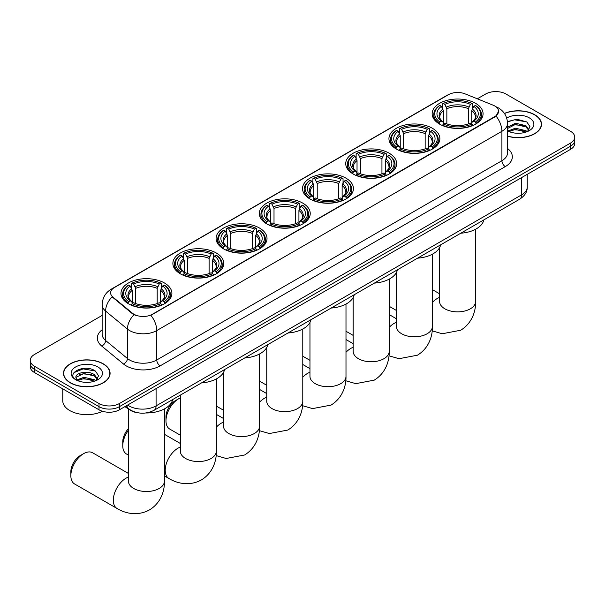<?xml version="1.0" encoding="UTF-8"?>
<svg xmlns="http://www.w3.org/2000/svg" width="605" height="605" viewBox="0 0 605 605"><rect width="100%" height="100%" fill="white"/><g stroke="black" fill="none" stroke-linecap="round" stroke-linejoin="round"><path stroke-width="0.91" d="M302.772 203.121A25.463 14.702 0 0 0 275.025 199.937A25.463 14.702 0 0 0 259.303 213.512A25.463 14.702 0 0 0 266.76 223.91A25.463 14.702 0 0 0 294.514 227.094A25.463 14.702 0 0 0 310.229 213.512A25.463 14.702 0 0 0 302.772 203.121M432.401 128.275A25.463 14.702 0 0 0 404.654 125.091A25.463 14.702 0 0 0 388.939 138.674A25.463 14.702 0 0 0 396.396 149.064A25.463 14.702 0 0 0 424.143 152.256A25.463 14.702 0 0 0 439.865 138.674A25.463 14.702 0 0 0 432.401 128.275M389.196 153.224A25.463 14.702 0 0 0 361.442 150.04A25.463 14.702 0 0 0 345.727 163.622A25.463 14.702 0 0 0 353.184 174.013A25.463 14.702 0 0 0 380.931 177.204A25.463 14.702 0 0 0 396.653 163.622A25.463 14.702 0 0 0 389.196 153.224M345.984 178.172A25.463 14.702 0 0 0 318.238 174.989A25.463 14.702 0 0 0 302.515 188.571A25.463 14.702 0 0 0 309.972 198.962A25.463 14.702 0 0 0 337.719 202.146A25.463 14.702 0 0 0 353.441 188.571A25.463 14.702 0 0 0 345.984 178.172M259.56 228.07A25.463 14.702 0 0 0 231.813 224.879A25.463 14.702 0 0 0 216.091 238.461A25.463 14.702 0 0 0 223.555 248.859A25.463 14.702 0 0 0 251.302 252.043A25.463 14.702 0 0 0 267.017 238.461A25.463 14.702 0 0 0 259.56 228.07M216.348 253.019A25.463 14.702 0 0 0 188.601 249.827A25.463 14.702 0 0 0 172.886 263.409A25.463 14.702 0 0 0 180.343 273.808A25.463 14.702 0 0 0 208.09 276.992A25.463 14.702 0 0 0 223.805 263.409A25.463 14.702 0 0 0 216.348 253.019M164.447 282.981A25.463 14.702 0 0 0 136.692 279.797A25.463 14.702 0 0 0 120.977 293.38A25.463 14.702 0 0 0 128.434 303.77A25.463 14.702 0 0 0 156.181 306.962A25.463 14.702 0 0 0 171.903 293.38A25.463 14.702 0 0 0 164.447 282.981M475.613 103.334A25.463 14.702 0 0 0 447.866 100.143A25.463 14.702 0 0 0 432.152 113.725A25.463 14.702 0 0 0 439.608 124.123A25.463 14.702 0 0 0 467.355 127.307A25.463 14.702 0 0 0 483.07 113.725A25.463 14.702 0 0 0 475.613 103.334M494.777 105.996A12.97 7.487 0 0 0 493.045 105.157L465.071 93.851A12.97 7.487 0 0 0 448.456 94.69L114.421 287.541A12.97 7.487 0 0 0 110.617 292.843A12.97 7.487 0 0 0 112.969 297.138L132.555 313.284A12.97 7.487 0 0 0 152.347 314.282L494.777 116.591A12.97 7.487 0 0 0 498.573 111.29A12.97 7.487 0 0 0 494.777 105.996M138.454 412.875A14.414 8.319 180 0 1 129.341 409.472L125.477 406.288M507.534 136.193A23.3 13.454 0 0 0 541.513 124.237A23.3 13.454 0 0 0 534.691 114.723A23.3 13.454 0 0 0 504.404 113.407M103.258 363.809A23.3 13.454 0 0 0 77.871 360.89A23.3 13.454 0 0 0 63.487 373.323A23.3 13.454 0 0 0 70.309 382.836A23.3 13.454 0 0 0 95.703 385.748A23.3 13.454 0 0 0 110.087 373.323A23.3 13.454 0 0 0 103.258 363.809M498.573 111.29L496.032 116.062L494.777 116.977L150.887 315.326A16.811 9.71 60 0 1 156.763 330.564A19.216 11.094 180 0 1 129.591 330.564A19.216 11.094 180 0 1 127.436 329.082L105.61 311.091A19.216 11.094 180 0 1 102.139 304.723L102.139 334.141A19.216 11.094 0 0 0 105.61 340.509L127.436 358.5A19.216 11.094 0 0 0 129.591 359.983A19.216 11.094 0 0 0 156.763 359.983L501.908 160.718A19.216 11.094 0 0 0 507.534 152.876L507.534 123.45A19.216 11.094 180 0 1 501.908 131.3A16.811 9.71 -120 0 0 496.032 116.062M102.139 315.424L34.47 354.492A14.414 8.319 0 0 0 30.25 360.376L30.25 366.653A14.414 8.319 0 0 0 34.47 372.536L99.016 409.804L99.016 406.666A14.414 8.319 0 0 0 119.397 406.666L570.53 146.206A14.414 8.319 0 0 0 574.75 140.322A14.414 8.319 0 0 1 570.53 146.206L119.397 406.666A14.414 8.319 0 0 1 99.016 406.666L34.47 369.398L99.016 406.666L99.016 403.527A14.414 8.319 0 0 0 119.397 403.527L570.53 143.067A14.414 8.319 0 0 0 574.75 137.184A14.414 8.319 0 0 0 570.53 131.3L505.984 94.032A14.414 8.319 0 0 0 485.603 94.032L477.33 98.812M30.25 363.514A14.414 8.319 0 0 0 34.47 369.398A14.414 8.319 0 0 1 30.25 363.514M135.467 315.326L132.555 313.851L112.091 296.821A16.811 11.245 129.5 0 0 105.61 311.091L105.61 340.509A4.802 3.214 -50.5 0 1 101.678 346.022A24.018 13.87 180 0 1 102.139 329.748M30.25 360.376A14.414 8.319 0 0 0 34.47 366.259L99.016 403.527M99.016 409.804A14.414 8.319 0 0 0 119.397 409.804L570.53 149.344A14.414 8.319 0 0 0 574.75 143.461L574.75 137.184M507.534 136.042A23.058 13.31 0 0 0 541.271 124.237A23.058 13.31 0 0 0 534.517 114.821A23.058 13.31 0 0 0 504.494 113.536M515.611 133.153L519.234 133.259M508.412 130.854L515.407 128.192L525.889 130.642L527.159 131.663M509.055 131.527L515.407 129.432L526.116 132.041M507.534 129.296A10.86 6.269 0 0 0 509.153 131.61M507.534 127.239L515.407 123.208L525.889 125.658L529.012 129.969M507.534 128.479L515.407 124.456L525.889 126.906L528.762 130.294M507.64 130.907L508.2 131.247M507.534 130.854A15.662 9.045 0 0 0 529.292 130.635A15.662 9.045 0 0 0 529.292 117.846A15.662 9.045 0 0 0 506.703 118.104M527.53 131.504L529.988 126.687L526.879 122.013L516.988 119.208L507.444 121.62M508.518 131.338L507.534 130.181M507.466 121.9L514.553 119.813L526.668 121.87M511.096 125.416L514.553 124.789L523.204 125.53M511.096 130.4L514.553 129.772L523.204 130.514M70.483 382.738A23.058 13.31 0 0 0 95.613 385.619A23.058 13.31 0 0 0 109.845 373.323A23.058 13.31 0 0 0 103.092 363.907A23.058 13.31 0 0 0 77.962 361.019A23.058 13.31 0 0 0 63.729 373.323A23.058 13.31 0 0 0 70.483 382.738M62.769 388.871L62.769 400.782A24.018 13.87 0 0 0 69.802 410.583A24.018 13.87 0 0 0 102.479 411.279M84.186 382.239L87.801 382.345M76.986 379.94L83.974 377.27L94.463 379.728L95.734 380.742M77.629 380.613L83.974 378.518L94.69 381.127M77.092 380.424L75.973 377.792A10.86 6.269 0 0 0 77.72 380.696M97.579 379.055L94.463 374.745C87.944 369.882 74.536 372.884 75.973 377.792L75.928 377.316M75.996 377.943L76.298 377.134L83.974 373.535L94.463 375.985L97.337 379.373M96.104 380.59L98.554 375.773L95.454 371.092C84.466 363.197 64.939 373.603 76.215 379.985L76.774 380.326M97.859 366.925A15.662 9.045 0 0 0 75.708 366.925A15.662 9.045 0 0 0 75.708 379.713A15.662 9.045 0 0 0 97.859 379.713A15.662 9.045 0 0 0 97.859 366.925M73.923 372.665L83.119 368.891L95.242 370.956M79.671 374.503L83.119 373.875L91.771 374.616M79.671 379.479L83.119 378.859L91.771 379.6M439.147 123.851L439.827 122.029A22.869 13.204 0 0 1 439.827 105.421L441.4 106.329A20.661 11.926 0 0 0 441.4 121.121L442.958 122.006L443.457 123.859M443.457 123.102L443.457 110.685L441.4 106.329M442.542 108.295L442.542 103.848L443.231 103.463A22.869 13.204 0 0 1 471.991 103.463L470.418 104.37A20.661 11.926 0 0 0 444.804 104.37L446.853 108.718L446.853 123.912M468.368 123.912L468.368 108.718L470.418 104.37M460.783 233.212A26.423 15.254 0 0 0 483.841 219.902M442.542 125.167A23.829 13.756 0 0 0 472.679 125.167L471.991 123.987A22.869 13.204 0 0 1 443.231 123.987L442.542 125.575M472.679 125.575L472.679 125.167M439.827 105.421L439.147 105.814A23.829 13.756 0 0 0 433.785 114.511A23.829 13.756 0 0 0 439.147 123.208M471.991 103.463L472.679 103.848L472.679 108.295M443.231 123.987L444.804 123.08A20.661 11.926 0 0 0 470.418 123.08L471.991 123.987M441.4 121.121L439.827 122.029M444.804 104.37L443.231 103.463M442.958 109.006A18.483 10.671 0 0 0 442.958 122.006L443.041 122.059C440.417 119.525 439.351 117.801 439.835 116.894A17.772 10.262 0 0 1 443.457 110.685M476.075 123.208A23.829 13.756 0 0 0 481.436 114.511A23.829 13.756 0 0 0 476.075 105.814L475.386 105.421A22.869 13.204 0 0 1 475.386 122.029L476.075 123.851M475.386 122.029L473.813 121.121A20.661 11.926 0 0 0 473.813 106.329L475.386 105.421M473.813 106.329L471.764 110.685L471.764 123.102L472.263 122.006L473.813 121.121M471.764 110.685A17.772 10.262 0 0 1 475.386 116.894C475.87 117.801 474.796 119.525 472.18 122.059L472.263 122.006A18.483 10.671 0 0 0 472.263 109.006M471.764 123.859L471.764 123.102M396.381 273.188A18.014 10.398 120 0 0 395.859 273.43M395.935 148.8L396.623 146.977A22.869 13.204 0 0 1 396.623 130.37L398.196 131.277A20.661 11.926 0 0 0 398.196 146.07L399.746 146.954L400.245 148.807M400.245 148.051L400.245 135.626L398.196 131.277M399.338 133.244L399.338 128.797L400.018 128.411A22.869 13.204 0 0 1 428.779 128.411L427.206 129.319A20.661 11.926 0 0 0 401.591 129.319L403.641 133.667L403.641 148.853M425.156 148.853L425.156 133.667L427.206 129.319M417.579 258.161A26.423 15.254 0 0 0 440.629 244.851M399.338 150.116A23.829 13.756 0 0 0 429.467 150.116L428.779 148.936A22.869 13.204 0 0 1 400.018 148.936L399.338 150.524M429.467 150.524L429.467 150.116M396.623 130.37L395.935 130.763A23.829 13.756 0 0 0 390.573 139.46A23.829 13.756 0 0 0 395.935 148.157M428.779 128.411L429.467 128.797L429.467 133.244M400.018 148.936L401.591 148.028A20.661 11.926 0 0 0 427.206 148.028L428.779 148.936M398.196 146.07L396.623 146.977M401.591 129.319L400.018 128.411M399.746 133.955A18.483 10.671 0 0 0 399.746 146.954L399.829 147.007C397.205 144.466 396.139 142.75 396.623 141.842A17.772 10.262 0 0 1 400.245 135.626M432.862 148.157A23.829 13.756 0 0 0 438.232 139.46A23.829 13.756 0 0 0 432.862 130.763L432.182 130.37A22.869 13.204 0 0 1 432.182 146.977L432.862 148.8M432.182 146.977L430.609 146.07A20.661 11.926 0 0 0 430.609 131.277L432.182 130.37M430.609 131.277L428.552 135.626L428.552 148.051L429.051 146.954L430.609 146.07M428.552 135.626A17.772 10.262 0 0 1 432.174 141.842C432.658 142.75 431.592 144.474 428.968 147.007L429.051 146.954A18.483 10.671 0 0 0 429.051 133.955M428.552 148.807L428.552 148.051M353.176 298.136A18.014 10.398 120 0 0 352.647 298.371M352.73 173.741L353.411 171.926A22.869 13.204 0 0 1 353.411 155.319L354.984 156.226A20.661 11.926 0 0 0 354.984 171.018L356.534 171.896L357.033 173.756M357.033 172.992L357.033 160.575L354.984 156.226M356.126 158.192L356.126 153.746L356.806 153.352A22.869 13.204 0 0 1 385.574 153.352L384.001 154.26A20.661 11.926 0 0 0 358.379 154.26L360.436 158.616L360.436 173.801M381.944 173.801L381.944 158.616L384.001 154.26M374.366 283.11A26.423 15.254 0 0 0 397.417 269.792M356.126 175.064A23.829 13.756 0 0 0 386.255 175.064L385.574 173.885A22.869 13.204 0 0 1 356.806 173.885L356.126 175.473M386.255 175.473L386.255 175.064M353.411 155.319L352.73 155.704A23.829 13.756 0 0 0 347.361 164.401A23.829 13.756 0 0 0 352.73 173.106M385.574 153.352L386.255 153.746L386.255 158.192M356.806 173.885L358.379 172.977A20.661 11.926 0 0 0 384.001 172.977L385.574 173.885M354.984 171.018L353.411 171.926M358.379 154.26L356.806 153.352M356.534 158.903A18.483 10.671 0 0 0 356.534 171.896L356.625 171.956C353.993 169.415 352.927 167.691 353.411 166.783A17.772 10.262 0 0 1 357.033 160.575M389.65 173.106A23.829 13.756 0 0 0 395.02 164.401A23.829 13.756 0 0 0 389.65 155.704L388.97 155.319A22.869 13.204 0 0 1 388.97 171.926L389.65 173.741M388.97 171.926L387.397 171.018A20.661 11.926 0 0 0 387.397 156.226L388.97 155.319M387.397 156.226L385.34 160.575L385.34 172.992L385.846 171.896L387.397 171.018M385.34 160.575A17.772 10.262 0 0 1 388.962 166.783C389.446 167.698 388.38 169.423 385.756 171.956L385.846 171.896A18.483 10.671 0 0 0 385.846 158.903M385.34 173.756L385.34 172.992M309.964 323.085A18.014 10.398 120 0 0 309.435 323.32M309.518 198.69L310.199 196.875A22.869 13.204 0 0 1 310.199 180.267L311.772 181.175A20.661 11.926 0 0 0 311.772 195.967L313.322 196.844L313.829 198.697M313.829 197.941L313.829 185.523L311.772 181.175M312.914 183.141L312.914 178.694L313.594 178.301A22.869 13.204 0 0 1 342.362 178.301L340.789 179.209A20.661 11.926 0 0 0 315.167 179.209L317.224 183.565L317.224 198.75M338.732 198.75L338.732 183.565L340.789 179.209M331.154 308.051A26.423 15.254 0 0 0 354.212 294.741M312.914 200.013A23.829 13.756 0 0 0 343.043 200.013L342.362 198.833A22.869 13.204 0 0 1 313.594 198.833L312.914 200.421M343.043 200.421L343.043 200.013M310.199 180.267L309.518 180.653A23.829 13.756 0 0 0 304.149 189.35A23.829 13.756 0 0 0 309.518 198.047M342.362 178.301L343.043 178.694L343.043 183.141M313.594 198.833L315.167 197.926A20.661 11.926 0 0 0 340.789 197.926L342.362 198.833M311.772 195.967L310.199 196.875M315.167 179.209L313.594 178.301M313.322 183.844A18.483 10.671 0 0 0 313.322 196.844L313.413 196.905C310.788 194.364 309.715 192.64 310.206 191.732A17.772 10.262 0 0 1 313.829 185.523M346.438 198.047A23.829 13.756 0 0 0 351.808 189.35A23.829 13.756 0 0 0 346.438 180.653L345.757 180.267A22.869 13.204 0 0 1 345.757 196.875L346.438 198.69M345.757 196.875L344.185 195.967A20.661 11.926 0 0 0 344.185 181.175L345.757 180.267M344.185 181.175L342.127 185.523L342.127 197.941L342.634 196.844L344.185 195.967M342.127 185.523A17.772 10.262 0 0 1 345.75 191.732C346.234 192.647 345.168 194.371 342.543 196.905L342.634 196.844A18.483 10.671 0 0 0 342.634 183.844M342.127 198.697L342.127 197.941M266.752 348.034A18.014 10.398 120 0 0 266.223 348.268M266.306 223.638L266.987 221.816A22.869 13.204 0 0 1 266.987 205.208L268.56 206.116A20.661 11.926 0 0 0 268.56 220.908L270.11 221.793L270.616 223.646M270.616 222.89L270.616 210.472L268.56 206.116M269.701 208.09L269.701 203.643L270.382 203.25A22.869 13.204 0 0 1 299.15 203.25L297.577 204.157A20.661 11.926 0 0 0 271.955 204.157L274.012 208.513L274.012 223.699M295.52 223.699L295.52 208.513L297.577 204.157M287.942 333A26.423 15.254 0 0 0 311 319.69M269.701 224.962A23.829 13.756 0 0 0 299.83 224.962L299.15 223.782A22.869 13.204 0 0 1 270.382 223.782L269.701 225.37M299.83 225.37L299.83 224.962M266.987 205.208L266.306 205.602A23.829 13.756 0 0 0 260.937 214.299A23.829 13.756 0 0 0 266.306 222.995M299.15 203.25L299.83 203.643L299.83 208.09M270.382 223.782L271.955 222.874A20.661 11.926 0 0 0 297.577 222.874L299.15 223.782M268.56 220.908L266.987 221.816M271.955 204.157L270.382 203.25M270.11 208.793A18.483 10.671 0 0 0 270.11 221.793L270.201 221.853C267.576 219.312 266.502 217.588 266.994 216.681A17.772 10.262 0 0 1 270.616 210.472M303.226 222.995A23.829 13.756 0 0 0 308.595 214.299A23.829 13.756 0 0 0 303.226 205.602L302.545 205.208A22.869 13.204 0 0 1 302.545 221.816L303.226 223.638M302.545 221.816L300.972 220.908A20.661 11.926 0 0 0 300.972 206.116L302.545 205.208M300.972 206.116L298.923 210.472L298.923 222.89L299.422 221.793L300.972 220.908M298.923 210.472A17.772 10.262 0 0 1 302.545 216.681C303.029 217.596 301.955 219.32 299.331 221.853L299.422 221.793A18.483 10.671 0 0 0 299.422 208.793M298.923 223.646L298.923 222.89M223.54 372.975A18.014 10.398 120 0 0 223.018 373.217M165.974 420.808L165.974 416.883A13.212 7.631 -60 0 1 175.314 400.699L178.709 398.74A18.014 10.398 120 0 0 165.974 420.808A18.014 10.398 120 0 0 169.702 429.051L180.328 435.192M223.094 248.587L223.774 246.764A22.869 13.204 0 0 1 223.774 230.157L225.347 231.065A20.661 11.926 0 0 0 225.347 245.857L226.905 246.742L227.404 248.595M227.404 247.838L227.404 235.421L225.347 231.065M226.489 233.038L226.489 228.592L227.177 228.198A22.869 13.204 0 0 1 255.938 228.198L254.365 229.106A20.661 11.926 0 0 0 228.751 229.106L230.8 233.454L230.8 248.647M252.315 248.647L252.315 233.454L254.365 229.106M244.73 357.948A26.423 15.254 0 0 0 267.788 344.638M226.489 249.903A23.829 13.756 0 0 0 256.618 249.903L255.938 248.731A22.869 13.204 0 0 1 227.177 248.731L226.489 250.311M256.618 250.311L256.618 249.903M223.774 230.157L223.094 230.55A23.829 13.756 0 0 0 217.724 239.247A23.829 13.756 0 0 0 223.094 247.944M255.938 228.198L256.618 228.592L256.618 233.038M227.177 248.731L228.751 247.823A20.661 11.926 0 0 0 254.365 247.823L255.938 248.731M225.347 245.857L223.774 246.764M228.751 229.106L227.177 228.198M226.905 233.742A18.483 10.671 0 0 0 226.905 246.742L226.988 246.795C224.364 244.261 223.298 242.537 223.782 241.629A17.772 10.262 0 0 1 227.404 235.421M260.021 247.944A23.829 13.756 0 0 0 265.383 239.247A23.829 13.756 0 0 0 260.021 230.55L259.333 230.157A22.869 13.204 0 0 1 259.333 246.764L260.021 248.587M259.333 246.764L257.76 245.857A20.661 11.926 0 0 0 257.76 231.065L259.333 230.157M257.76 231.065L255.711 235.421L255.711 247.838L256.21 246.742L257.76 245.857M255.711 235.421A17.772 10.262 0 0 1 259.333 241.629C259.817 242.544 258.743 244.269 256.127 246.795L256.21 246.742A18.483 10.671 0 0 0 256.21 233.742M255.711 248.595L255.711 247.838M180.328 397.924A18.014 10.398 120 0 0 178.709 398.74L175.314 400.699M128.426 430.253A18.014 10.398 120 0 0 122.762 445.756L122.762 441.832A13.212 7.631 -60 0 1 128.426 428.65M122.762 445.756A18.014 10.398 120 0 0 126.49 454L128.426 455.119M179.882 273.536L180.57 271.713A22.869 13.204 0 0 1 180.57 255.106L182.143 256.013A20.661 11.926 0 0 0 182.143 270.806L183.693 271.69L184.192 273.543M184.192 272.787L184.192 260.369L182.143 256.013M183.277 257.98L183.277 253.533L183.965 253.147A22.869 13.204 0 0 1 212.726 253.147L211.153 254.055A20.661 11.926 0 0 0 185.538 254.055L187.588 258.403L187.588 273.596M209.103 273.596L209.103 258.403L211.153 254.055M201.525 382.897A26.423 15.254 0 0 0 224.576 369.587M183.277 274.851A23.829 13.756 0 0 0 213.414 274.851L212.726 273.672A22.869 13.204 0 0 1 183.965 273.672L183.277 275.26M213.414 275.26L213.414 274.851M180.57 255.106L179.882 255.499A23.829 13.756 0 0 0 174.52 264.196A23.829 13.756 0 0 0 179.882 272.893M212.726 253.147L213.414 253.533L213.414 257.98M183.965 273.672L185.538 272.764A20.661 11.926 0 0 0 211.153 272.764L212.726 273.672M182.143 270.806L180.57 271.713M185.538 254.055L183.965 253.147M183.693 258.69A18.483 10.671 0 0 0 183.693 271.69L183.776 271.743C181.152 269.21 180.086 267.486 180.57 266.578A17.772 10.262 0 0 1 184.192 260.369M216.809 272.893A23.829 13.756 0 0 0 222.171 264.196A23.829 13.756 0 0 0 216.809 255.499L216.129 255.106A22.869 13.204 0 0 1 216.129 271.713L216.809 273.536M216.129 271.713L214.556 270.806A20.661 11.926 0 0 0 214.556 256.013L216.129 255.106M214.556 256.013L212.499 260.369L212.499 272.787L212.998 271.69L214.556 270.806M212.499 260.369A17.772 10.262 0 0 1 216.121 266.578C216.605 267.486 215.539 269.21 212.915 271.743L212.998 271.69A18.483 10.671 0 0 0 212.998 258.69M212.499 273.543L212.499 272.787M70.853 475.719L70.853 471.802A13.212 7.631 -60 0 1 80.193 455.618L83.596 453.659A18.014 10.398 120 0 0 70.853 475.719A18.014 10.398 120 0 0 74.589 483.97L117.045 508.487A18.014 10.398 -60 0 1 114.284 494.051A18.014 10.398 -60 0 1 126.059 478.169A18.014 10.398 -60 0 1 128.426 477.065M127.98 303.506L128.661 301.683A22.869 13.204 0 0 1 128.661 285.076L130.234 285.983A20.661 11.926 0 0 0 130.234 300.776L131.784 301.661L132.283 303.513M132.283 302.757L132.283 290.332L130.234 285.983M131.376 287.95L131.376 283.503L132.056 283.117A22.869 13.204 0 0 1 160.824 283.117L159.251 284.025A20.661 11.926 0 0 0 133.629 284.025L135.686 288.373L135.686 303.559M157.194 303.559L157.194 288.373L159.251 284.025M124.948 406.598A26.423 15.254 0 0 0 127.753 408.504A26.423 15.254 0 0 0 128.963 409.161M145.865 412.973A26.423 15.254 0 0 0 172.667 399.557M131.376 304.822A23.829 13.756 0 0 0 161.505 304.822L160.824 303.642A22.869 13.204 0 0 1 132.056 303.642L131.376 305.23M161.505 305.23L161.505 304.822M128.661 285.076L127.98 285.462A23.829 13.756 0 0 0 122.611 294.166A23.829 13.756 0 0 0 127.98 302.863M160.824 283.117L161.505 283.503L161.505 287.95M132.056 303.642L133.629 302.734A20.661 11.926 0 0 0 159.251 302.734L160.824 303.642M130.234 300.776L128.661 301.683M133.629 284.025L132.056 283.117M131.784 288.661A18.483 10.671 0 0 0 131.784 301.661L131.875 301.713C129.243 299.173 128.177 297.456 128.661 296.541A17.772 10.262 0 0 1 132.283 290.332M164.9 302.863A23.829 13.756 0 0 0 170.27 294.166A23.829 13.756 0 0 0 164.9 285.462L164.22 285.076A22.869 13.204 0 0 1 164.22 301.683L164.9 303.506M164.22 301.683L162.647 300.776A20.661 11.926 0 0 0 162.647 285.983L164.22 285.076M162.647 285.983L160.59 290.332L160.59 302.757L161.096 301.661L162.647 300.776M160.59 290.332A17.772 10.262 0 0 1 164.212 296.541C164.696 297.456 163.63 299.18 161.006 301.713L161.096 301.661A18.483 10.671 0 0 0 161.096 288.661M160.59 303.513L160.59 302.757M128.426 473.45L92.603 452.767A18.014 10.398 120 0 0 83.596 453.659L80.193 455.618M112.969 297.138L112.969 297.705M132.555 313.284L132.555 313.851M152.347 314.282L152.347 314.668M494.777 116.591L494.777 116.977M160.166 365.866A4.802 2.775 60 0 1 156.763 359.983L156.763 330.564L501.908 131.3L501.908 160.718A4.802 2.775 60 0 0 505.304 166.602L160.166 365.866A24.018 13.87 180 0 1 126.195 365.866A24.018 13.87 180 0 1 123.503 364.013L101.678 346.022M496.002 106.73A16.811 7.873 112 0 0 495.775 106.646L498.422 107.909C504.177 111.365 507.209 116.546 507.534 123.45M112.991 288.524A16.811 9.71 -120 0 0 111.244 289.182C105.497 292.631 102.464 297.811 102.139 304.723M111.244 289.182L447.042 95.31A16.811 9.71 60 0 1 448.32 94.773M133.985 314.744A16.811 11.245 129.5 0 0 127.436 329.082L127.436 358.5A4.802 3.214 -50.5 0 1 123.503 364.013M507.534 148.475A24.018 13.87 180 0 1 505.304 166.602M119.397 403.527L119.397 409.804M570.53 143.067L570.53 149.344M34.47 366.259L34.47 372.536M127.617 405.055A19.216 11.094 0 0 0 128.91 405.879A19.216 11.094 0 0 0 156.09 405.879L521.608 194.848A19.216 11.094 0 0 0 527.242 186.998C527.379 191.77 524.837 195.846 519.619 199.242L154.093 410.281A9.612 5.551 60 0 0 156.09 405.879L156.09 388.622M521.608 177.583L521.608 194.848A9.612 5.551 60 0 1 519.619 199.242M126.838 405.501A9.612 6.428 129.5 0 0 128.517 408.632L125.598 406.22M475.628 229.227L475.628 301.464A18.014 10.398 180 0 1 470.35 308.815A18.014 10.398 180 0 1 444.872 308.815A18.014 10.398 180 0 1 439.593 301.464L439.638 302.167M432.416 302.387A18.014 10.398 -60 0 1 437.226 298.522A18.014 10.398 -60 0 1 439.593 297.41M468.368 108.718A17.772 10.262 0 0 0 446.853 108.718M468.867 107.047A18.483 10.671 0 0 0 446.354 107.047M432.416 254.176L432.416 326.413A18.014 10.398 180 0 1 427.138 333.763A18.014 10.398 180 0 1 401.659 333.763A18.014 10.398 180 0 1 396.381 326.413L396.426 327.116M389.204 327.335A18.014 10.398 -60 0 1 394.014 323.471A18.014 10.398 -60 0 1 396.381 322.359M425.156 133.667A17.772 10.262 0 0 0 403.641 133.667M425.655 131.988A18.483 10.671 0 0 0 403.142 131.988M389.204 279.124L389.204 351.354A18.014 10.398 180 0 1 383.925 358.712A18.014 10.398 180 0 1 358.447 358.712A18.014 10.398 180 0 1 353.176 351.354L353.214 352.065M345.992 352.284A18.014 10.398 -60 0 1 350.809 348.412A18.014 10.398 -60 0 1 353.176 347.308M381.944 158.616A17.772 10.262 0 0 0 360.436 158.616M382.443 156.937A18.483 10.671 0 0 0 359.93 156.937M345.992 304.065L345.992 376.302A18.014 10.398 180 0 1 340.713 383.661A18.014 10.398 180 0 1 315.235 383.661A18.014 10.398 180 0 1 309.964 376.302L310.002 377.006M302.78 377.233A18.014 10.398 -60 0 1 307.597 373.361A18.014 10.398 -60 0 1 309.964 372.249M338.732 183.565A17.772 10.262 0 0 0 317.224 183.565M339.239 181.886A18.483 10.671 0 0 0 316.717 181.886M302.78 329.014L302.78 401.251A18.014 10.398 180 0 1 297.509 408.609A18.014 10.398 180 0 1 272.031 408.609A18.014 10.398 180 0 1 266.752 401.251L266.79 401.954M259.575 402.181A18.014 10.398 -60 0 1 264.385 398.309A18.014 10.398 -60 0 1 266.752 397.198M295.52 208.513A17.772 10.262 0 0 0 274.012 208.513M296.026 206.834A18.483 10.671 0 0 0 273.513 206.834M259.575 353.963L259.575 426.2A18.014 10.398 180 0 1 254.297 433.551A18.014 10.398 180 0 1 228.819 433.551A18.014 10.398 180 0 1 223.54 426.2L223.585 426.903M216.363 427.122A18.014 10.398 -60 0 1 221.173 423.258A18.014 10.398 -60 0 1 223.54 422.146M252.315 233.454A17.772 10.262 0 0 0 230.8 233.454M252.814 231.783A18.483 10.671 0 0 0 230.301 231.783M216.363 378.911L216.363 451.148A18.014 10.398 180 0 1 211.084 458.499A18.014 10.398 180 0 1 185.606 458.499A18.014 10.398 180 0 1 180.328 451.148L180.373 451.852M216.363 451.148C216.605 460.193 213.24 472.686 201.382 479.946C189.168 486.586 176.668 483.251 168.954 478.517A18.014 10.398 -60 0 1 166.194 464.08A18.014 10.398 -60 0 1 177.961 448.207A18.014 10.398 -60 0 1 180.328 447.095M209.103 258.403A17.772 10.262 0 0 0 187.588 258.403M209.602 256.732A18.483 10.671 0 0 0 187.089 256.732M164.454 408.882L164.454 481.111A18.014 10.398 180 0 1 159.175 488.469A18.014 10.398 180 0 1 133.697 488.469A18.014 10.398 180 0 1 128.426 481.111L128.464 481.822M157.194 288.373A17.772 10.262 0 0 0 135.686 288.373M157.693 286.694A18.483 10.671 0 0 0 135.18 286.694M447.042 95.31L450.128 93.873M154.093 410.281C146.365 414.16 138.636 414.16 130.899 410.281L128.517 408.632M527.242 186.998L527.242 174.338M541.271 126.165L541.271 124.237M109.845 375.251L109.845 373.323M63.729 375.251L63.729 373.323M475.628 301.464C475.87 310.509 472.505 323.002 460.647 330.262L442.21 333.748L432.189 330.859M396.381 310.448L389.204 306.304M433.785 118.905L433.785 114.511M481.436 118.905L481.436 114.511M439.593 293.796L432.416 289.651M439.593 247.611L439.593 301.464M432.416 326.413C432.658 335.457 429.293 347.951 417.435 355.203L399.005 358.697L388.977 355.808M353.176 335.397L345.992 331.253M390.573 143.854L390.573 139.46M438.232 143.854L438.232 139.46M396.381 318.744L389.204 314.592M396.381 272.56L396.381 326.413M389.204 351.354C389.446 360.406 386.088 372.899 374.223 380.152L355.793 383.646L345.765 380.757M309.964 360.346L302.78 356.201M347.361 168.803L347.361 164.401M395.02 168.803L395.02 164.401M353.176 343.685L345.992 339.541M353.176 297.509L353.176 351.354M345.992 376.302C346.234 385.347 342.876 397.84 331.018 405.1L312.581 408.594L302.553 405.705M266.752 385.294L259.575 381.15M304.149 193.751L304.149 189.35M351.808 193.751L351.808 189.35M309.964 368.634L302.78 364.49M309.964 322.45L309.964 376.302M302.78 401.251C303.029 410.296 299.664 422.789 287.806 430.049L269.369 433.543L259.348 430.647M223.54 410.243L216.363 406.099M260.937 218.692L260.937 214.299M308.595 218.692L308.595 214.299M266.752 393.583L259.575 389.439M266.752 347.399L266.752 401.251M259.575 426.2C259.817 435.245 256.452 447.738 244.594 454.998L226.157 458.484L216.136 455.595M217.724 243.641L217.724 239.247M265.383 243.641L265.383 239.247M223.54 418.531L216.363 414.387M223.54 372.347L223.54 426.2M168.954 478.517L164.454 475.916M174.52 268.59L174.52 264.196M222.171 268.59L222.171 264.196M180.328 443.48L164.454 434.314M180.328 395.133L180.328 451.148M164.454 481.111C164.696 490.163 161.338 502.657 149.473 509.909C137.259 516.557 124.766 513.221 117.045 508.487M122.611 298.56L122.611 294.166M170.27 298.56L170.27 294.166M128.426 408.882L128.426 481.111"/></g></svg>
